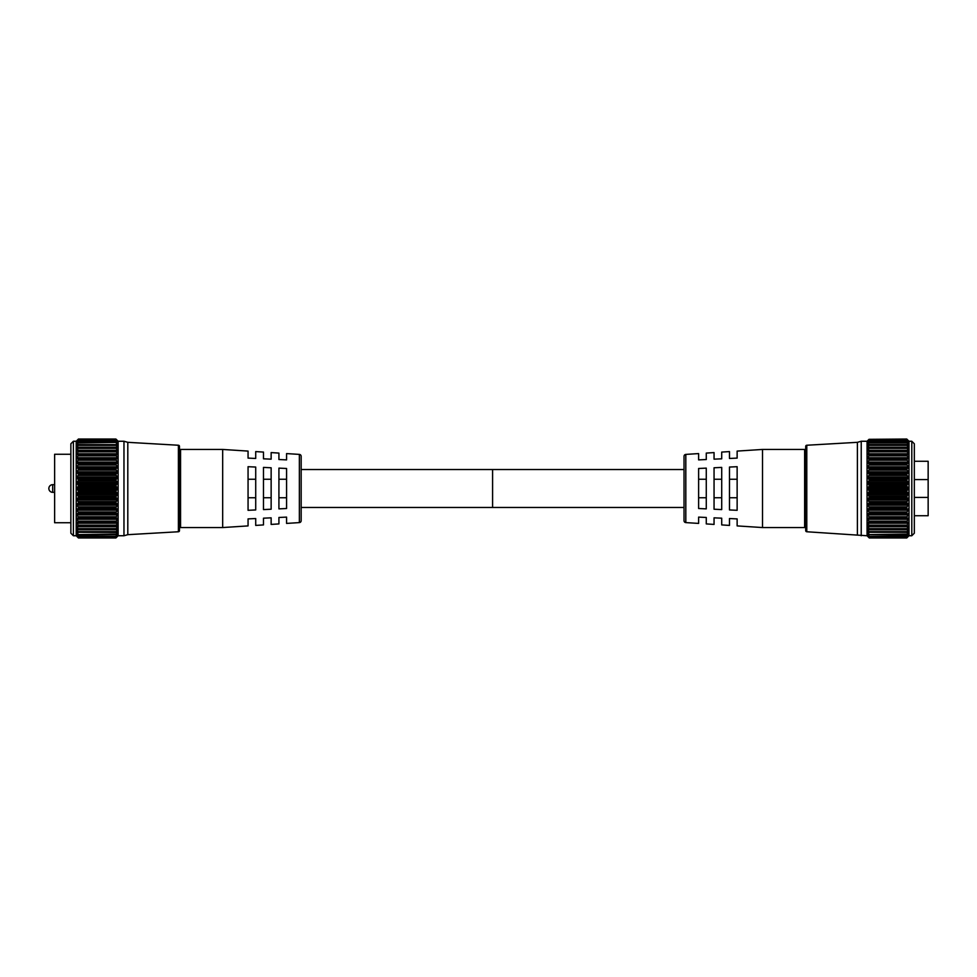 <?xml version="1.0" encoding="UTF-8"?>
<svg xmlns="http://www.w3.org/2000/svg" width="977" height="977" viewBox="0 0 977 977"><rect width="100%" height="100%" fill="white"/><g stroke="black" fill="none" stroke-linecap="round" stroke-linejoin="round"><path stroke-width="1.47" d="M70.869 533.222L70.869 443.778L73.397 441.25L73.397 535.75L70.869 533.222M116.19 522.316L76.731 522.28L78.136 525.15L116.202 525.15L117.606 523.232L117.606 522.28L115.897 521.913L78.441 521.913L115.897 521.999M116.116 526.176L78.441 525.931L117.606 525.919L117.606 526.737L117.606 525.919M76.731 525.919L76.731 526.737L76.731 525.919L78.221 526.176M116.055 529.546L78.441 529.387L117.606 529.058L117.606 529.754L117.606 529.058M76.731 529.058L76.731 529.754L76.731 529.058L78.282 529.546M115.994 532.404L78.441 532.294L115.994 532.404L117.606 531.671M76.731 531.671L78.343 532.404M115.958 534.7L78.441 534.639L115.958 534.7L117.606 533.723M76.731 533.723L78.38 534.7M115.921 536.41L78.136 535.86L115.921 536.41L117.606 535.188M76.731 535.188L78.416 536.41M76.731 536.031L78.441 537.497L115.897 537.497L78.136 537.057L115.897 537.472L117.606 536.031M78.136 439.381L76.206 441.25L76.206 535.75L78.441 537.973L115.897 537.973L78.136 537.619L115.897 537.961L118.132 535.75L118.132 441.25L115.897 439.027L78.136 439.381L76.45 441.189L78.136 439.723M76.45 494.02L78.136 496.121L116.202 496.121L117.875 494.02L116.202 492.078L78.136 492.078L76.45 494.02M76.475 499.479L78.136 501.616L116.202 501.616L117.863 499.479L116.202 497.647L78.136 497.647L76.475 499.479M76.511 504.779L78.136 506.929L116.202 506.929L117.826 504.779L116.202 503.094L78.136 503.094L76.511 504.779M76.548 509.872L78.136 512.009L116.202 512.009L117.79 509.872L116.202 508.345L78.136 508.345L76.548 509.872M76.609 514.696L78.136 516.772L116.202 516.772L117.728 514.696L117.606 513.755L116.202 513.352L78.136 513.352L76.731 513.755L76.609 514.696M76.67 519.166L78.136 521.181L116.202 521.181L117.667 519.166L117.606 518.213L116.202 518.018L78.136 518.018L76.731 518.213L76.67 519.166M116.202 439.723L117.887 441.189L116.202 439.381M78.136 439.943L116.202 439.943L78.136 439.943L76.475 441.97L78.136 440.749M116.202 440.749L117.863 441.97L116.202 439.943M78.136 441.14L116.202 441.14L78.136 441.14L76.499 443.387L78.441 442.361L115.897 442.41L78.136 442.41M116.202 442.41L117.838 443.387L116.202 441.14M115.897 442.41L78.136 442.96L76.536 445.39L78.136 444.657L115.897 444.755L78.136 444.657M116.202 444.657L117.802 445.39L116.202 442.96M115.897 444.755L116.202 445.378L78.136 445.378L76.585 447.967L115.897 447.686L78.136 447.478M116.202 447.478L117.753 447.967L116.202 445.378M115.897 447.686L116.202 448.345L78.136 448.345L76.658 451.093L115.897 451.142L78.136 450.837M116.202 450.837L117.68 451.093L116.202 448.345M76.719 454.72L117.606 454.72L117.606 453.768L116.202 451.85L78.136 451.85L76.719 454.72M76.67 457.834L76.731 458.787L78.136 458.982L116.202 458.982L117.606 458.787L117.667 457.834L116.202 455.819L78.136 455.819L76.67 457.834M76.609 462.304L76.731 463.245L78.136 463.648L116.202 463.648L117.606 463.245L117.728 462.304L116.202 460.228L78.136 460.228L76.609 462.304M76.548 467.128L78.136 468.655L116.202 468.655L117.79 467.128L116.202 464.991L78.136 464.991L76.548 467.128M76.511 472.221L78.136 473.906L116.202 473.906L117.826 472.221L116.202 470.071L78.136 470.071L76.511 472.221M76.475 477.521L78.136 479.353L116.202 479.353L117.863 477.521L116.202 475.384L78.136 475.384L76.475 477.521M76.45 482.98L78.136 484.922L116.202 484.922L117.875 482.98L116.202 480.879L78.136 480.879L76.45 482.98M76.45 488.5L78.136 490.539L116.202 490.539L117.887 488.5L116.202 486.461L78.136 486.461L76.45 488.5M178.4 531.757L178.4 445.243A1.148 1.148 0 0 1 179.487 446.391L179.487 530.609A1.148 1.148 0 0 1 178.4 531.757L127.804 534.675L127.804 442.325L123.969 441.25L118.132 441.25M180.562 525.834L179.487 525.834L179.487 447.148L179.487 451.166L180.562 451.166M78.441 537.973L115.897 537.961M76.865 536.153L78.136 537.619M78.441 537.497L115.897 537.472M77.085 535.457L78.136 537.057M78.441 536.349L115.897 536.373L78.441 536.349M77.403 534.138L76.731 534.138L78.136 535.86M78.441 534.59L116.202 534.04L78.441 534.639M77.904 532.233L76.731 532.233L78.136 534.04M78.441 532.245L78.136 531.622L116.202 531.622L115.897 532.245L78.441 532.294M116.202 531.622L117.606 529.754L76.731 529.754L78.136 531.622M78.441 529.314L78.136 528.655L116.202 528.655L115.897 529.314L78.441 529.387M116.202 528.655L117.606 526.737L76.731 526.737L78.136 528.655M116.202 525.15L115.897 525.858L78.441 525.931M78.441 525.858L78.136 525.15M76.731 522.28L76.731 523.232L117.606 523.232L117.606 522.28M78.441 521.913L78.136 521.181M78.136 518.018L115.897 517.639L78.441 517.639M78.441 517.541L78.136 516.772M78.136 513.352L115.897 512.888L78.441 512.888M78.441 512.778L78.136 512.009M78.136 508.345L115.897 507.82L78.441 507.82M78.441 507.71L78.136 506.929M78.136 503.094L115.897 502.496L78.441 502.496M78.441 502.386L78.136 501.616M78.136 497.647L78.441 497L115.897 497L78.441 497M78.441 496.878L78.136 496.121M78.136 492.078L78.441 491.382L115.897 491.382L78.441 491.382M78.441 491.272L78.136 490.539M78.136 486.461L78.441 485.728L115.897 485.728L78.441 485.728M78.441 485.618L78.136 484.922M78.136 480.879L78.441 480.122L115.897 480.122L78.441 480.122M78.441 480L78.136 479.353M78.136 475.384L78.441 474.614L115.897 474.614L78.441 474.614M78.136 470.071L78.441 469.29L115.897 469.29L78.441 469.29M78.136 464.991L78.441 464.222L115.897 464.222L78.441 464.222M78.136 460.228L78.441 459.459L115.897 459.459L78.441 459.459M78.136 455.819L78.441 455.087L115.897 455.087L78.441 455.087M78.136 451.85L78.441 451.142M78.136 448.345L78.441 447.686M78.136 445.378L78.441 444.755M116.202 439.332L78.136 439.332M115.897 451.142L116.202 451.85M116.202 454.684L78.148 454.684M115.897 455.087L116.202 455.819M115.897 459.459L116.202 460.228M115.897 464.222L116.202 464.991M115.897 469.29L116.202 470.071M115.897 474.614L116.202 475.384M116.202 479.353L115.897 480M115.897 480.122L116.202 480.879M116.202 484.922L115.897 485.618M115.897 485.728L116.202 486.461M116.202 490.539L115.897 491.272M115.897 491.382L116.202 492.078M116.202 496.121L115.897 496.878M115.897 497L116.202 497.647M116.202 501.616L115.897 502.386M116.202 506.929L115.897 507.71M116.202 512.009L115.897 512.778M116.202 516.772L115.897 517.541M116.202 521.181L115.897 521.913M116.202 534.04L117.606 532.233L116.434 532.233M116.202 535.86L117.606 534.138L116.935 534.138M116.202 537.057L117.252 535.457M116.202 537.619L117.472 536.153M178.4 445.243L127.804 442.325M127.804 534.675L123.969 535.75L123.969 441.25M123.969 535.75L118.132 535.75M76.206 441.25L73.397 441.25M76.206 535.75L73.397 535.75M908.989 535.75L908.989 441.25L911.797 441.25L914.325 443.778L914.325 533.222L911.797 535.75L908.989 535.75L906.754 537.973L868.993 537.619L906.754 537.973M869.298 521.999L906.741 521.999M869.298 525.931L906.741 525.931M869.298 529.387L906.741 529.387M869.298 532.294L906.741 532.294M869.298 534.639L906.741 534.639M869.298 536.373L907.059 535.86L869.298 536.373M869.298 537.472L907.059 537.057L869.298 537.472L867.588 536.031M868.993 496.121L867.307 494.02L868.993 492.078L907.059 492.078L908.463 493.275L907.059 496.121L868.993 496.121L869.298 496.878L906.741 497L869.298 496.878M868.993 501.616L867.332 499.479L868.993 497.647L907.059 497.647L908.463 498.661L907.059 501.616L868.993 501.616L869.298 502.386L906.741 502.496L869.298 502.386M868.993 506.929L867.368 504.779L868.993 503.094L907.059 503.094L908.463 503.912L907.059 506.929L868.993 506.929L869.298 507.71L906.741 507.82L869.298 507.71M868.993 512.009L867.405 509.872L868.993 508.345L908.463 508.968L907.059 512.009L868.993 512.009L869.298 512.778L906.741 512.888L869.298 512.778M868.993 516.772L867.466 514.696L867.588 513.755L868.993 513.352L908.463 513.755L907.059 516.772L868.993 516.772L869.298 517.541L906.741 517.639L869.298 517.541M868.993 521.181L867.527 519.166L867.588 518.213L868.993 518.018L908.463 518.213L907.059 521.181L868.993 521.181L869.298 521.913M868.993 439.723L867.307 441.189L868.993 439.381L907.059 439.381L908.744 441.189L907.059 439.723M868.993 440.749L867.332 441.97L868.993 439.943L907.059 439.943L908.72 441.97L907.059 440.749M868.993 442.41L867.356 443.387L868.993 441.14L907.059 441.14L908.695 443.387L906.741 442.361L869.298 442.41L907.059 442.41M868.993 444.657L867.393 445.39L868.993 442.96L907.059 442.96L908.659 445.39L907.059 444.657L869.298 444.755L907.059 444.657M868.993 447.478L867.442 447.967L868.993 445.378L907.059 445.378L908.61 447.967L869.298 447.686L907.059 447.478M868.993 450.837L867.515 451.093L868.993 448.345L907.059 448.345L908.463 450.263L908.537 451.093L906.741 451.142L869.298 451.142L907.059 450.837M868.993 454.684L907.047 454.684L867.588 454.72L868.993 451.85L907.059 451.85L908.463 453.768L908.463 454.72L906.741 455.087L869.298 455.087L907.059 454.684M868.993 458.982L867.588 458.787L867.527 457.834L868.993 455.819L907.059 455.819L908.525 457.834L908.463 458.787L907.059 458.982L868.993 458.982L906.741 459.459L869.298 459.361M868.993 463.648L867.588 463.245L867.466 462.304L868.993 460.228L907.059 460.228L908.463 462.109L908.463 463.245L907.059 463.648L868.993 463.648L906.741 464.222L869.298 464.112M868.993 468.655L867.405 467.128L868.993 464.991L907.059 464.991L908.463 466.811L908.463 468.032L907.059 468.655L868.993 468.655L906.741 469.29L869.298 469.18M868.993 473.906L867.368 472.221L868.993 470.071L907.059 470.071L908.683 472.221L907.059 473.906L868.993 473.906L906.741 474.614L869.298 474.504M868.993 479.353L867.332 477.521L868.993 475.384L907.059 475.384L908.72 477.521L907.059 479.353L868.993 479.353L869.298 480L906.741 480.122L869.298 480M868.993 484.922L867.307 482.98L868.993 480.879L907.059 480.879L908.732 482.98L907.059 484.922L868.993 484.922L869.298 485.618L906.741 485.728L869.298 485.618M868.993 490.539L867.307 488.5L868.993 486.461L907.059 486.461L908.744 488.5L907.059 490.539L868.993 490.539L869.298 491.272L906.741 491.382L869.298 491.272M867.063 441.25L867.063 535.75L806.794 531.757A1.148 1.148 0 0 1 805.707 530.609L805.707 446.391A1.148 1.148 0 0 1 806.794 445.243L857.391 442.325L861.226 441.25L867.063 441.25L868.993 439.381M908.989 441.25L907.059 439.332M867.063 535.75L869.298 537.973L906.741 537.961L869.298 537.973M911.797 441.25L911.797 535.75M861.226 535.75L861.226 441.25M857.391 534.675L857.391 442.325M868.993 537.619L867.723 536.153M868.993 537.057L867.588 535.188L869.274 536.41M868.993 535.86L867.588 533.723L869.237 534.7M868.26 534.138L867.588 533.723M906.851 532.404L908.463 531.671L907.059 534.04L869.298 534.59M868.993 534.04L867.588 531.671L869.2 532.404M868.761 532.233L867.588 531.671M906.912 529.546L908.463 529.058L907.059 531.622L868.993 531.622L869.298 532.245M868.993 531.622L867.588 529.058L869.139 529.546M908.463 529.058L908.463 529.754L867.588 529.754L867.588 529.058M906.974 526.176L908.463 525.919L907.059 528.655L868.993 528.655L869.298 529.314M868.993 528.655L867.588 525.919L869.078 526.176M908.463 525.919L908.463 526.737L867.588 526.737L867.588 525.919M907.047 522.316L908.463 522.28L907.059 525.15L868.993 525.15L869.298 525.858M868.993 525.15L867.588 523.232L867.588 522.28L868.993 522.316M908.463 522.28L908.463 523.232L867.588 523.232L867.588 522.28M869.298 497L868.993 497.647M869.298 491.382L868.993 492.078M869.298 485.728L868.993 486.461M869.298 480.122L868.993 480.879M869.298 474.614L868.993 475.384M869.298 469.29L868.993 470.071M869.298 464.222L868.993 464.991M869.298 459.459L868.993 460.228M869.298 455.087L868.993 455.819M869.298 451.142L868.993 451.85M869.298 447.686L868.993 448.345M869.298 444.755L868.993 445.378M907.059 441.14L868.993 441.14M907.059 439.943L868.993 439.943M868.993 439.332L906.754 439.027M907.059 445.378L906.741 444.755M907.059 448.345L906.741 447.686M907.059 451.85L906.741 451.142M907.059 455.819L906.741 455.087M907.059 460.228L906.741 459.459M907.059 464.991L906.741 464.222M907.059 470.071L906.741 469.29M907.059 475.384L906.741 474.614M906.741 480L907.059 479.353M907.059 480.879L906.741 480.122M906.741 485.618L907.059 484.922M907.059 486.461L906.741 485.728M906.741 491.272L907.059 490.539M907.059 492.078L906.741 491.382M906.741 496.878L907.059 496.121M907.059 497.647L906.741 497M906.741 502.386L907.059 501.616M906.741 507.71L907.059 506.929M906.741 512.778L907.059 512.009M906.741 517.541L907.059 516.772M906.741 521.913L907.059 521.181M906.741 525.858L907.059 525.15M906.741 529.314L907.059 528.655M906.741 532.245L907.059 531.622M908.463 531.671L907.291 532.233M908.463 533.723L906.815 534.7M907.792 534.138L908.463 534.138L907.059 535.86M908.463 535.188L906.778 536.41M908.109 535.457L907.059 537.057M908.463 536.031L906.754 537.497M908.329 536.153L907.059 537.619M54.627 484.665L52.685 484.665A3.835 3.835 0 0 0 48.85 488.5A3.835 3.835 0 0 0 52.685 492.335L54.627 492.335M301.16 469.534L492.591 469.534L492.591 507.466L301.16 507.466M286.579 523.416L286.579 517.114L286.579 523.416L299.365 522.597A1.917 1.917 0 0 0 301.16 520.68L301.16 456.32A1.917 1.917 0 0 0 299.365 454.403L286.579 453.584L286.579 459.886L286.579 453.584M222.671 527.556L222.671 449.444L180.562 449.444L180.562 527.556L222.671 527.556L248.06 525.907L248.06 518.897L248.06 525.907M70.869 454.268L54.627 454.268L54.627 522.732L70.869 522.732M255.718 509.945L248.06 510.299L248.06 466.701L255.718 467.055L255.718 509.945M271.142 509.225L263.485 509.591L263.485 467.409L271.142 467.775L271.142 509.225M286.579 508.516L278.921 508.87L278.921 468.13L286.579 468.484L286.579 508.516M286.579 459.886L278.921 459.532L278.921 453.084L271.142 452.583L271.142 459.166L271.142 452.583M271.142 459.166L263.485 458.811L263.485 452.082L255.718 451.582L255.718 458.457L255.718 451.582M255.718 458.457L248.06 458.103L248.06 451.093L222.671 449.444M263.485 524.918L263.485 518.189L263.485 524.918L255.718 525.418L255.718 518.543L248.06 518.897M271.142 517.834L263.485 518.189L271.142 517.834L271.142 524.417L271.142 517.834M278.921 523.916L278.921 517.468L278.921 523.916L271.142 524.417M286.579 517.114L278.921 517.468M255.718 518.543L255.718 525.418M248.06 451.093L248.06 458.103M263.485 452.082L263.485 458.811M278.921 453.084L278.921 459.532M278.921 479.255L286.579 479.255M278.921 497.745L286.579 497.745M263.485 479.255L271.142 479.255M263.485 497.745L271.142 497.745M248.06 479.255L255.718 479.255M248.06 497.745L255.718 497.745M684.034 507.466L492.591 507.466L492.591 469.534L684.034 469.534M698.616 523.416L698.616 517.114L698.616 523.416L685.817 522.597A1.917 1.917 0 0 1 684.034 520.68L684.034 456.32A1.917 1.917 0 0 1 685.817 454.403L698.616 453.584L698.616 459.886L706.273 459.532L706.273 453.084L706.273 459.532L698.616 459.886L698.616 453.584M762.524 449.444L804.633 449.444L804.633 527.556L762.524 527.556L762.524 449.444L737.134 451.093L737.134 458.103L737.134 451.093M804.633 451.166L805.707 451.166M804.633 525.834L805.707 525.834M706.273 453.084L714.053 452.583L714.053 459.166L721.71 458.811L721.71 452.082L721.71 458.811M721.71 452.082L729.477 451.582L729.477 458.457L737.134 458.103L729.477 458.457L729.477 451.582M737.134 525.907L737.134 518.897L729.477 518.543L729.477 525.418L729.477 518.543L737.134 518.897L737.134 525.907L762.524 527.556M714.053 517.834L714.053 524.417L714.053 517.834L721.71 518.189L721.71 524.918L729.477 525.418M698.616 517.114L706.273 517.468L706.273 523.916L714.053 524.417M914.325 515.722L928.15 515.722L928.15 479.597L914.325 479.597M914.325 497.403L928.15 497.403M914.325 461.278L928.15 461.278L928.15 479.597M706.273 523.916L706.273 517.468M721.71 524.918L721.71 518.189M714.053 459.166L714.053 452.583M698.616 508.516L706.273 508.87L706.273 468.13L698.616 468.484L698.616 508.516M714.053 509.225L721.71 509.591L721.71 467.409L714.053 467.775L714.053 509.225M729.477 509.945L737.134 510.299L737.134 466.701L729.477 467.055L729.477 509.945M706.273 479.255L698.616 479.255M706.273 497.745L698.616 497.745M721.71 479.255L714.053 479.255M721.71 497.745L714.053 497.745M737.134 479.255L729.477 479.255M737.134 497.745L729.477 497.745M117.606 494.618L76.731 494.618M117.606 499.98L76.731 499.98M117.606 505.194L76.731 505.194M117.606 510.189L76.731 510.189M117.606 514.891L76.731 514.891M117.606 519.263L76.731 519.263M117.606 458.787L76.731 458.787M117.606 463.245L76.731 463.245M117.606 468.032L76.731 468.032M117.606 473.088L76.731 473.088M117.606 478.339L76.731 478.339M117.606 483.725L76.731 483.725M117.606 489.172L76.731 489.172M78.441 439.039L115.897 439.039L78.441 439.027M115.897 439.503L78.441 439.503L115.897 439.503M115.897 440.627L78.441 440.627M117.606 487.828L76.731 487.828M117.606 482.382L76.731 482.382M117.606 477.02L76.731 477.02M117.606 471.806L76.731 471.806M117.606 466.811L76.731 466.811M117.606 462.109L76.731 462.109M117.606 457.737L76.731 457.737M117.606 453.768L76.731 453.768M78.294 450.837L116.043 450.837M117.606 450.263L76.731 450.263M78.392 447.478L115.945 447.478M117.606 447.246L76.731 447.246M78.441 444.657L115.897 444.657M117.606 444.767L116.434 444.767M77.904 444.767L76.731 444.767M117.606 442.862L116.935 442.862M77.403 442.862L76.731 442.862M117.606 518.213L76.731 518.213M117.606 513.755L76.731 513.755M117.606 508.968L76.731 508.968M117.606 503.912L76.731 503.912M117.606 498.661L76.731 498.661M117.606 493.275L76.731 493.275M867.588 493.275L908.463 493.275M867.588 498.661L908.463 498.661M867.588 503.912L908.463 503.912M867.588 508.968L908.463 508.968M867.588 513.755L908.463 513.755M867.588 518.213L908.463 518.213M867.588 442.862L868.26 442.862M907.792 442.862L908.463 442.862M867.588 444.767L868.761 444.767M907.291 444.767L908.463 444.767M867.588 447.246L908.463 447.246M867.588 450.263L908.463 450.263M867.588 453.768L908.463 453.768M867.588 457.737L908.463 457.737M867.588 462.109L908.463 462.109M867.588 466.811L908.463 466.811M867.588 471.806L908.463 471.806M867.588 477.02L908.463 477.02M867.588 482.382L908.463 482.382M867.588 487.828L908.463 487.828M869.298 440.627L906.741 440.627M806.794 531.757L806.794 445.243M867.588 489.172L908.463 489.172M867.588 483.725L908.463 483.725M867.588 478.339L908.463 478.339M867.588 473.088L908.463 473.088M867.588 468.032L908.463 468.032M867.588 463.245L908.463 463.245M867.588 458.787L908.463 458.787M906.9 450.837L869.151 450.837M906.803 447.478L869.249 447.478M906.754 444.657L869.298 444.657M867.588 519.263L908.463 519.263M867.588 514.891L908.463 514.891M867.588 510.189L908.463 510.189M867.588 505.194L908.463 505.194M867.588 499.98L908.463 499.98M867.588 494.618L908.463 494.618M52.685 484.665L52.685 492.335M299.365 522.597L299.365 454.403M685.817 522.597L685.817 454.403M116.116 450.824L78.221 450.824M116.055 447.454L78.282 447.454M115.994 444.596L78.343 444.596M115.958 442.3L78.38 442.3M115.921 440.59L78.416 440.59M869.078 450.824L906.974 450.824M869.139 447.454L906.912 447.454M869.2 444.596L906.851 444.596M869.237 442.3L906.815 442.3M869.274 440.59L906.778 440.59"/></g></svg>
